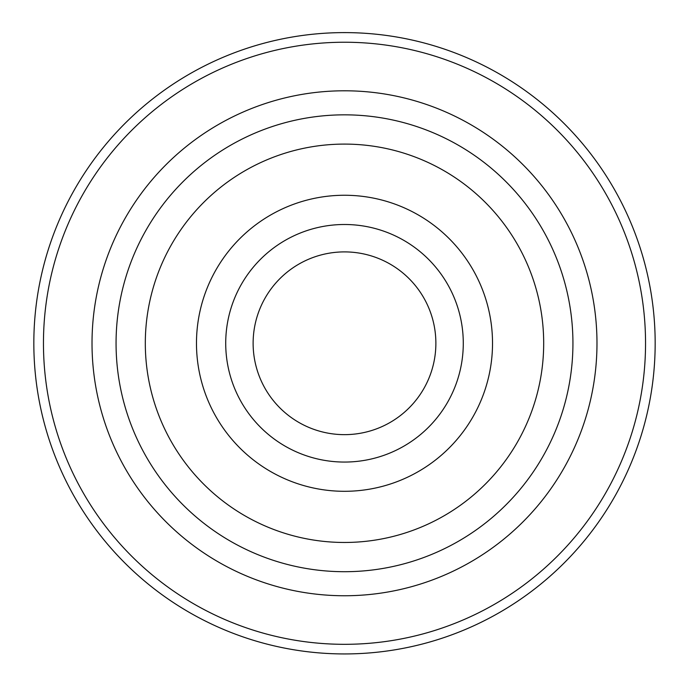 <?xml version="1.0" encoding="UTF-8"?>
<svg xmlns="http://www.w3.org/2000/svg" width="689" height="689" viewBox="0 0 689 689"><rect width="100%" height="100%" fill="white"/><g stroke="black" fill="none" stroke-linecap="round" stroke-linejoin="round"><path stroke-width="1.03" d="M344.5 462.061A118.784 118.784 0 0 0 447.368 283.885A118.784 118.784 0 0 0 241.632 283.885A118.784 118.784 0 0 0 344.5 462.061M344.5 434.647A91.37 91.37 0 0 0 423.632 297.588A91.37 91.37 0 0 0 265.368 297.588A91.37 91.37 0 0 0 344.5 434.647M344.5 653.939A310.661 310.661 0 0 0 613.546 187.942A310.661 310.661 0 0 0 75.454 187.942A310.661 310.661 0 0 0 344.5 653.939A310.661 310.661 0 0 0 613.546 187.942A310.661 310.661 0 0 0 75.454 187.942A310.661 310.661 0 0 0 344.5 653.939M344.5 571.706A228.429 228.429 0 0 0 542.329 229.058A228.429 228.429 0 0 0 146.671 229.058A228.429 228.429 0 0 0 344.5 571.706A228.429 228.429 0 0 0 542.329 229.058A228.429 228.429 0 0 0 146.671 229.058A228.429 228.429 0 0 0 344.5 571.706A228.429 228.429 0 0 0 542.329 229.058A228.429 228.429 0 0 0 146.671 229.058A228.429 228.429 0 0 0 344.5 571.706M344.5 644.318A301.041 301.041 0 0 0 605.209 192.756A301.041 301.041 0 0 0 83.791 192.756A301.041 301.041 0 0 0 344.5 644.318M344.5 595.752A252.475 252.475 0 0 0 563.154 217.035A252.475 252.475 0 0 0 125.846 217.035A252.475 252.475 0 0 0 344.5 595.752M344.5 542.467A199.19 199.19 0 0 0 517 243.682A199.19 199.19 0 0 0 172 243.682A199.19 199.19 0 0 0 344.5 542.467M344.5 491.3A148.023 148.023 0 0 0 472.688 269.261A148.023 148.023 0 0 0 216.312 269.261A148.023 148.023 0 0 0 344.5 491.3"/></g></svg>
